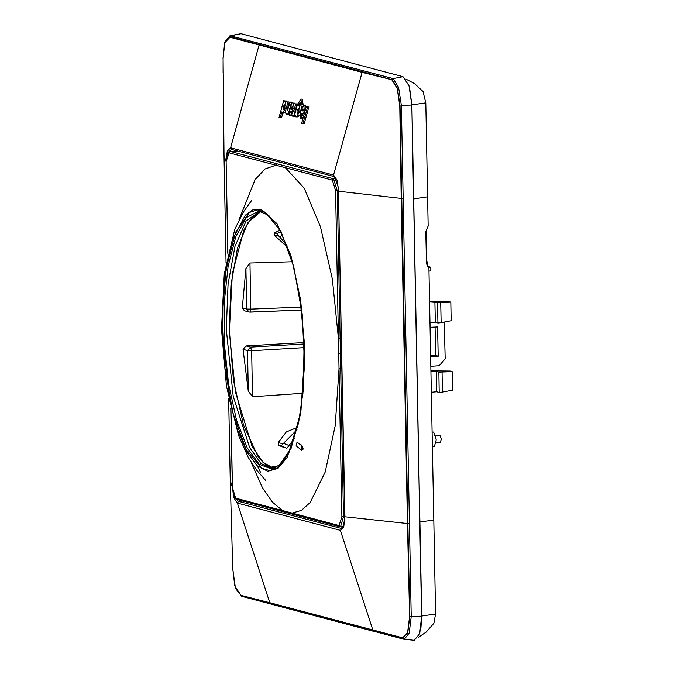<?xml version="1.0" encoding="UTF-8"?>
<svg xmlns="http://www.w3.org/2000/svg" width="674" height="674" viewBox="0 0 674 674"><rect width="100%" height="100%" fill="white"/><g stroke="black" fill="none" stroke-linecap="round" stroke-linejoin="round"><path stroke-width="1.01" d="M428.133 226.06L426.516 229.935L428.133 226.06L425.766 102.844L423.036 91.504L414.468 83.542L405.95 79.094M409.649 88.1L411.915 104.891L419.919 522.005L433.778 520.008L428.942 267.974L427.257 265.741L426.44 263.121L425.842 231.982L426.549 229.042M428.942 267.974L426.667 263.029L426.069 231.89L426.516 229.935M433.778 520.008L435.581 613.997L433.896 623.324L426.162 632.128L418.141 637.41M427.257 265.741L427.063 264.511M419.919 522.005L421.73 616.036L420.921 628.067M226.093 161.406L227.248 151.262L230.559 147.808L259.086 45.082L260.274 43.608L230.036 35.68L241.031 33.742L403.001 76.642L393.102 78.631L398.57 87.367L401.409 105.43L411.224 616.558L409.194 633.029L404.299 639.314L403.692 639.205L414.257 640.3L419.691 633.644L421.621 616.205L409.834 616.584L407.863 523.529L409.067 523.538M421.621 616.205L411.806 105.06L409.017 85.876L403.001 76.642M235.007 150.31L234.763 151.102M234.645 150.209L234.122 151.145M340.64 526.815L343.1 527.464M226.051 161.381L223.987 155.559L223.094 58.562L224.745 42.689L230.019 37.247L362.081 72.362L392.074 79.751L397.331 88.058L400.019 105.363L407.863 523.471L407.416 523.487L409.615 616.516L407.585 632.406L402.69 637.831L407.787 632.751L409.834 616.584M334.481 176.655L338.112 186.656L338.626 191.205L337.067 180.354L333.638 175.122L334.43 176.647L231.435 149.358L230.559 147.808L333.554 175.097L362.317 71.705L392.074 79.751L393.102 78.631L260.29 43.616M338.626 191.205L401.173 198.442L399.8 105.371L397.138 88.353L391.982 80.155M342.249 528.652L238.529 501.389L237.374 503.099L269.794 602.758L402.69 637.831M232.345 487.016L233.903 497.833L237.29 503.074L340.37 530.379L373.042 630.67L402.791 638.219L403.684 639.205L402.799 638.227M240.812 595.311L241.688 596.288L240.82 595.319L270.055 603.382L269.794 602.758L240.812 595.311L235.192 587.029L232.867 569.682L232.37 555.637L232.909 569.707L235.192 586.742L240.728 594.923M232.303 486.99L230.23 480.604L232.362 555.603M363.261 70.896L362.292 71.705L230.087 36.843L224.737 42.336L223.052 58.486L223.094 73.019M282.869 112.92L281.563 117.714L279.028 117.453L283.687 100.679L284.917 101.007L284.681 101.841L285.616 101.285L285.936 107.326L282.709 112.929L281.85 111.926L280.258 117.782M286.888 101.226L287.79 102.886M285.313 111.876L284.015 112.861L282.709 112.929M283.687 100.679L286.138 101.26M286.231 100.94L284.917 101.007M286.846 114.445L287.166 113.291L286.003 114.201L285.506 111.008L288.084 101.85L289.239 102.153L287.259 109.137L287.368 110.696L290.149 102.389L291.421 102.734L288.051 114.765L286.846 114.445M289.121 114.706L288.051 114.765M290.149 102.389L292.693 102.81M292.735 102.667L291.421 102.734M288.253 109.087L287.259 109.137M288.084 101.85L290.469 102.381M290.553 102.086L289.239 102.153M292.634 113.005L290.924 112.937L290.738 111.252L291.429 111.901L293.999 107.495L293.519 103.29L292.735 103.779L292.92 103.13L294.176 103.257M291.261 115.633L290.679 115.658L291.395 113.063M292.651 112.988L290.924 112.937M292.238 112.878L291.918 111.876M294.833 103.232L295.616 104.588M293.738 111.1L291.438 111.901M292.92 103.13L294.235 103.063M291.876 102.852L289.382 111.69L289.576 115.364L290.679 115.658M292.381 113.181L291.227 115.751L292.676 115.094L292.39 116.113L294.184 116.4M297.613 104.175L296.998 104.209L293.578 116.425M291.926 113.207L294.024 110.233L295.819 103.897L297.681 103.973M295.819 103.897L296.998 104.209M296.231 116.813L295.389 116.863L295.701 115.743L296.568 116.905L299.888 110.974L299.5 105.102L298.371 105.911L298.809 104.386L300.115 104.327L299.905 105.085M300.882 99.154L302.188 99.086L303.174 104.537L301.859 104.605L300.865 99.154L297.52 104.495L294.15 116.526L295.389 116.863M300.815 105.043L301.716 107.495M301.514 109.432L301.337 110.317M299.618 115.018L297.883 116.838L296.568 116.905M301.859 104.605L300.36 104.2L300.056 102.448L298.809 104.386M300.461 103.417L300.115 104.327M303.325 109.567L302.222 109.618L302.946 108.876L303.123 111.05L300.503 110.359L303.224 110.662M302.222 109.618L300.848 109.255L303.873 105.498L304.311 111.833L300.655 118.236L300.503 110.359M303.873 105.498L305.187 105.43L306.072 107.393M303.334 117.158L301.918 118.177M307.563 107.006L306.274 106.669L307.563 107.006L302.904 123.78L301.615 123.443L306.274 106.669M308.877 106.939L304.21 123.713L302.904 123.78M284.664 107.25L284.462 104.79L283.147 106.905L283.35 109.373L284.664 107.25M291.741 107.2L291.741 109.491L292.567 108.371L292.567 106.079L291.741 107.2L292.87 107.149M296.981 110.721L297.175 113.232L298.472 111.159L298.287 108.649L296.981 110.721L298.296 110.654L298.051 112.272M301.076 113.24L301.286 115.372L302.415 113.594L301.076 113.24M284.891 105.683L284.462 106.846L283.147 106.905M284.226 108.413L284.462 106.846M298.296 110.654L298.717 109.55M302.297 113.569L302.213 114.201M338.415 191.138L344.877 516.815L407.416 523.487L401.173 198.442L402.833 198.501M344.877 516.815L343.723 526.925L340.463 530.404L341.524 528.669M255.901 159.393L255.547 159.831L229.042 152.804L230.255 151.431L286.669 166.377L285.456 167.75L304.193 188.206L320.495 226.894L332.392 279.146L338.441 338.643L339.022 368.678L335.205 425.572L325.205 472.019L310.234 502.425L301.421 510.37L292.086 513.108L338.98 525.535L340.581 526.815L343.513 516.722L344.658 516.663M239 219.724L255.126 179.537L265.143 168.896L275.936 165.231L255.994 159.94M230.921 409.051L232.429 487.69L235.681 498.17L282.575 510.589L272.296 502.029L262.43 487.698L251.242 462.541M247.122 452.237L237.299 429.296L229.48 399.589L221.973 329.232L224.164 280.098L232.319 240.045L245.226 215.225L252.86 209.841L260.889 209.471L276.93 223.616L290.907 255.497L300.705 300.275L304.825 351.179L300.789 413.541L287.301 457.216L278 468.379L267.772 471.303L257.249 465.81L247.122 452.237M235.681 498.17L236.591 499.375L283.484 511.802L282.575 510.589L292.086 513.108L292.996 514.321M302.457 446.289L297.04 442.169L296.147 445.8L301.514 450.122L302.457 446.289M335.601 190.649L337.253 190.7L340.1 338.693L338.441 338.643L335.601 190.649L332.349 180.169L275.936 165.223L277.149 163.849M259.953 211.189L246.094 220.988L234.982 246.423L228.073 284.167L226.279 329.249L233.238 396.287L249.633 447.578L261.032 463.518L272.945 468.919M261.049 211.358L247.855 222.656L237.374 248.386L230.912 285.388L229.261 329.097L233.482 380.271L243.525 424.991L257.805 456.104L265.826 464.9L274.015 468.641M302.887 449.617L301.792 448.126L301.472 444.966M427.653 265.312L426.6 259.684M430.644 356.731L438.184 356.327L437.62 326.966L430.079 327.345M430.619 355.51L435.648 355.274L438.184 356.327M435.648 355.274L435.109 327.092M430.829 366.302L439.162 365.712L445.135 358.846L444.217 322.054M261.167 211.375L251.983 217.272L243.828 230.154L232.362 273.56L229.337 331.869L235.437 391.973L252.084 446.348L262.835 462.179L274.133 468.607M292.331 261.798L249.953 263.045L245.926 268.479L242.295 307.816L246.701 308.987L248.984 312.011L249.961 312.121L250.838 309.105L246.701 308.987L245.926 268.479M301.657 310.032L249.961 312.121L244.435 310.807L242.295 307.816M304.294 344.001L250.534 347.152L245.985 345.947L304.235 342.577M245.985 345.947L243.095 349.418L248.276 391.089L252.523 396.767L303.005 393.254M279.146 465.835L272.102 466.779L275.413 468.127M430.812 270.729L430.745 267.258L428.613 266.643M430.745 267.258L428.925 267.671M430.812 270.712L429.001 271.234M304.412 347.607L251.638 350.707L250.534 347.152L247.501 350.581L248.276 391.089M429.591 301.952L440.712 302.719L450.813 302.146L448.791 301.607L429.582 301.379M429.995 322.812L435.303 322.282L437.898 322.972L437.51 302.685M435.303 322.282L434.915 302.003M437.898 322.972L441.091 322.661L440.712 302.719M441.091 322.661L451.176 320.706L450.813 302.146M431.326 392.276L436.634 391.746L439.229 392.437L442.422 392.125L452.507 390.17L452.153 371.61L450.131 371.071L430.913 370.843M439.229 392.437L438.841 372.149L452.153 371.61M436.634 391.746L436.246 371.467L438.841 372.149M442.422 392.125L442.043 372.183M430.922 371.416L436.246 371.467M287.655 247.282L274.739 235.63L274.293 232.968L280.013 230.095M287.2 246.052L276.972 233.617L274.293 232.968M297.588 427.341L286.281 431.975L278.699 442.001L278.48 442.616L283.004 443.821L281.05 446.011L278.522 445.337L278.48 442.616M296.998 429.768L283.004 443.821M281.05 446.011L286.846 448.294L278.522 445.337M286.846 448.294L289.062 445.497L283.265 443.214M294.563 438.344L289.062 445.497M436.171 442.43L440.408 442.22L441.276 439.204L440.071 435.64L435.842 435.859M301.775 445.337L303.19 449.069M432.371 446.576L434.359 446.474L436.28 439.852L433.626 432.009L432.093 432.093M413.718 198.914L427.577 196.833M411.915 104.891L425.766 102.844M421.73 616.036L435.581 613.997M409.615 616.516L411.224 616.558M232.909 569.707L232.37 555.662M232.859 569.69L234.712 585.335L235.79 588.823L241.688 596.288L403.684 639.205M230.019 37.247L231.14 35.73L230.087 36.843M223.094 58.562L223.094 72.809M392.074 79.759L393.102 78.631M411.806 105.06L401.409 105.43M241.031 33.742L231.131 35.73M344.667 516.747L344.633 519.578L342.468 528.45L340.463 530.404M242.926 501.06L238.444 501.363L237.29 503.074M238.529 501.389L236.498 499.35M229.152 151.574L231.342 149.342L230.466 147.791M226.102 161.693L227.812 253.348M230.794 408.52L232.345 486.729M334.523 176.672L333.638 175.122M286.669 166.377L333.563 178.795L336.09 178.644M237.417 150.951L229.901 151.397L237.593 150.993M332.349 180.169L333.563 178.795L337.253 190.7L338.399 190.641M340.1 338.693L343.513 516.722L341.861 516.672L338.98 525.535M340.244 526.782L343.428 526.697M341.861 516.672L339.022 368.678L340.673 368.729M227.922 252.868L226.169 161.667L229.042 152.804M340.387 353.682L338.727 353.639M226.169 161.667L227.854 253.154M280.94 231.452L293.889 267.224L302.188 314.101L304.589 364.954L300.714 412.041L291.16 448.193L277.385 467.908L269.541 470.545L261.47 468.177L245.858 448.968L232.918 413.196L224.611 366.311L222.218 315.457L226.085 268.37L235.639 232.218L249.422 212.512L257.257 209.867L265.329 212.243L280.94 231.452M247.215 447.806L236.481 419.986L228.604 384.054L224.366 343.673L224.215 302.929L228.166 265.969L235.807 236.532L246.364 217.609L258.774 211.122L268.707 215.309L281.024 231.999L292.971 264.132L299.778 296.509L304.151 340.538L303.3 389.943L298.582 422.952L289.129 452.187L281.243 463.939L271.782 469.104L259.246 464.31L247.215 447.806M249.953 263.045L250.838 309.105L301.286 307.066M301.649 310.015L250.054 312.096M243.095 349.418L247.501 350.581L251.638 350.707L252.523 396.767M274.326 467.807L274.293 466.189M279.019 236.245L274.495 235.049M276.972 233.617L280.856 231.671M274.487 232.96L280.047 230.163M279.306 236.844L282.608 235.184M278.564 445.346L284.352 447.629M285.616 101.285L286.93 101.218M286.003 114.201L286.93 114.15M293.519 103.29L294.833 103.223M291.53 115.802L292.491 115.751M299.534 105.102L300.815 105.034M300.655 118.236L301.96 118.169M270.864 604.072L373.843 631.353M230.036 35.68L224.804 42.015L223.043 58.47M223.987 155.559L226.043 262.464M228.654 398.427L230.23 480.604M338.415 191.424L344.658 516.461M260.905 473.097L256.491 464.226M265.505 480.191L256.693 470.208L248.352 457.688L238.554 435.581L226.489 386.202L221.493 329.106L224.29 273.964L234.822 229.211L243.44 211.863L251.402 200.742M230.845 408.739L232.362 487.647L233.516 495.297L235.125 498.423L236.591 499.375M283.484 511.802L339.898 526.739M229.901 151.397L228.789 151.76L227.189 153.883L226.102 161.625"/></g></svg>
